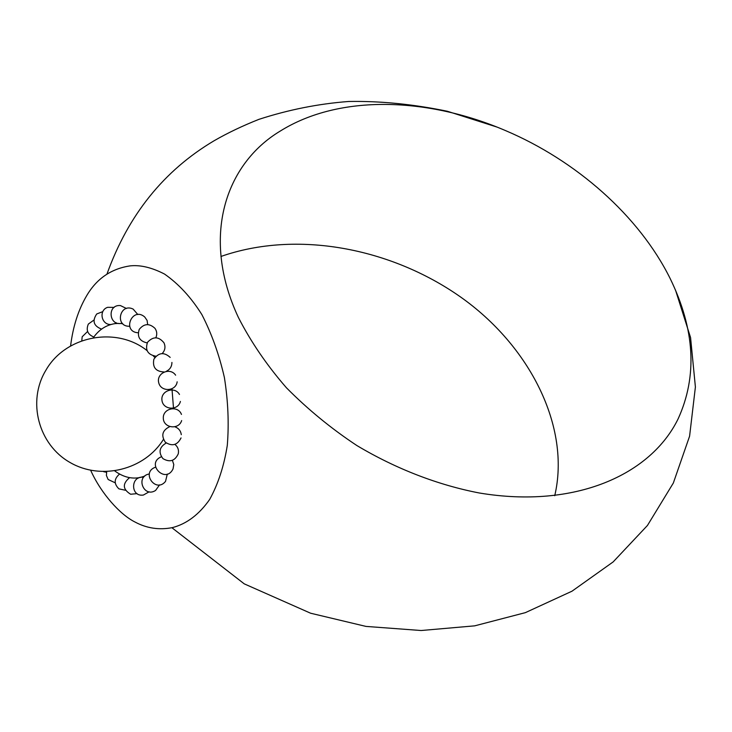 <?xml version="1.0" encoding="UTF-8"?>
<svg xmlns="http://www.w3.org/2000/svg" width="732" height="732" viewBox="0 0 732 732"><rect width="100%" height="100%" fill="white"/><g stroke="black" fill="none" stroke-linecap="round" stroke-linejoin="round"><path stroke-width="1.1" d="M554.737 495.72C570.887 426.811 529.739 345.504 460.035 296.616C390.632 248.002 296.835 229.912 220.945 256.465M238.394 317.468C250.847 341.826 266.851 365.259 286.422 387.768C307.705 409.289 331.193 428.549 356.887 445.55C396.405 469.13 438.45 485.142 479.378 493.002C575.178 508.996 650.794 474.812 678.088 418.933C697.605 376.184 694.952 329.354 670.128 278.462C638.908 215.592 575.901 160.445 505.51 130.589C428.641 97.557 339.977 93.687 280.045 131.193C225.465 164.041 200.696 236.875 238.394 317.468M93.897 320.076L88.343 324.066C85.818 330.159 87.657 334.478 93.842 337.022M87.602 331.459L82.185 336.766L81.774 340.838M103.669 471.701L106.533 472.259M106.689 471.683L106.396 475.461L108.135 479.497L115.199 482.809M119.6 474.034C113.982 478.81 113.753 483.742 118.913 488.857L125.41 490.248M129.619 477.63C122.271 483.733 122.619 489.278 130.635 494.246L137.085 493.633M138.119 478.252L137.534 477.904M143.591 477.319C130.442 475.196 130.195 497.238 143.408 495.033L149.154 491.803M149.319 473.979C135.182 476.184 143.6 498.291 155.587 490.44L159.567 484.868M155.477 467.217C140.581 472.296 155.77 493.661 165.533 481.372L167.308 474.08M161.351 456.768C145.348 463.457 165.505 484.465 173.026 468.956L173.795 464.582L172.404 460.391M166.237 443.016C159.329 447.06 158.231 452.257 162.934 458.616C169.787 462.615 174.902 461.014 178.269 453.813C179.011 450.034 177.903 446.904 174.957 444.425M181.298 434.662C180.731 430.819 178.626 428.211 174.975 426.838M169.714 426.665C162.358 430.26 160.894 435.449 165.322 442.229C172.157 446.63 177.391 445.202 181.033 437.928M181.463 414.431C178.032 405.043 162.797 408.154 163.3 418.164C163.41 428.193 178.828 430.187 181.655 420.571M179.477 394.484C174.792 385.91 160.482 390.696 161.964 400.367C163.044 410.094 178.114 410.954 180.401 401.447M175.616 375.187C170.181 366.979 156.245 373.046 158.688 382.589C160.729 392.215 175.927 391.556 177.162 381.811M170.172 357.39C164.041 351.872 158.606 352.485 153.866 359.229C152.357 367.308 155.751 371.554 164.05 371.966M166.347 371.28C170.025 369.45 171.874 366.494 171.919 362.432M162.23 353.51C165.13 350.317 165.707 346.748 163.968 342.805C158.725 336.418 153.253 336.226 147.562 342.228C144.936 350.042 147.718 354.709 155.916 356.21M155.843 337.717C157.279 334.469 157.005 331.358 155.019 328.394C149.383 323.114 144.122 323.443 139.226 329.391C136.957 336.72 139.611 341.231 147.196 342.915M147.663 324.541L147.095 320.433L144.735 316.993C132.245 306.086 121.549 331.843 138.183 332.786M137.845 314.559L133.169 309.114C119.636 302.417 114.494 326.975 129.582 326.234M126.471 308.501L120.441 305.573C106.634 304.256 108.912 326.966 122.198 323.16M114.174 307.385L107.65 307.321C98.536 310.222 101.181 324.807 110.761 324.523M114.796 323.663L116.278 322.785M102.8 311.622L96.734 313.964C92.012 320.945 93.623 325.996 101.574 329.125M70.583 346.016C72.962 326.6 78.333 309.828 86.687 295.682C96.67 278.663 111.154 268.726 130.122 265.881C140.306 264.774 151.762 267.491 164.499 274.043C178.608 283.851 191.061 297.357 201.858 314.568C211.63 333.563 219.143 354.535 224.385 377.483C228.1 400.944 229.07 423.572 227.295 445.367C224.038 465.964 218.173 483.98 209.681 499.425C199.131 514.495 186.715 523.883 172.413 527.607C159.21 530.197 146.711 528.33 134.935 521.989C120.24 514.678 101.226 493.789 90.667 470.301M93.303 337.772C98.921 329.693 106.186 324.981 115.098 323.617L118.648 323.407M114.833 470.969C123.022 476.98 131.403 479.167 139.977 477.529L144.744 476.129M122.747 323.727L120.295 323.462M146.986 350.546C116.287 326.097 65.313 335.668 45.777 370.438C27.038 401.429 38.43 444.589 70.007 462.468C101.327 480.787 144.698 469.761 163.401 439.438M173.53 408.548L171.983 388.829M154.836 357.472L153.29 355.926M171.901 527.717L244.241 583.852L310.597 613.215L365.963 626.409L421.138 630.517L474.702 625.842L525.384 612.638L571.985 591.2L613.16 561.911L647.445 525.466L673.339 483.019L689.59 436.19L695.4 386.999L690.569 337.589L675.49 290.028M496.808 127.011L447.362 111.264C413.049 104.154 380.137 100.897 348.624 101.483C318.356 103.788 288.445 109.754 258.899 119.362C242.585 125.831 227.707 132.931 214.256 140.663C163.968 170.455 128.201 214.934 106.954 274.107"/></g></svg>
